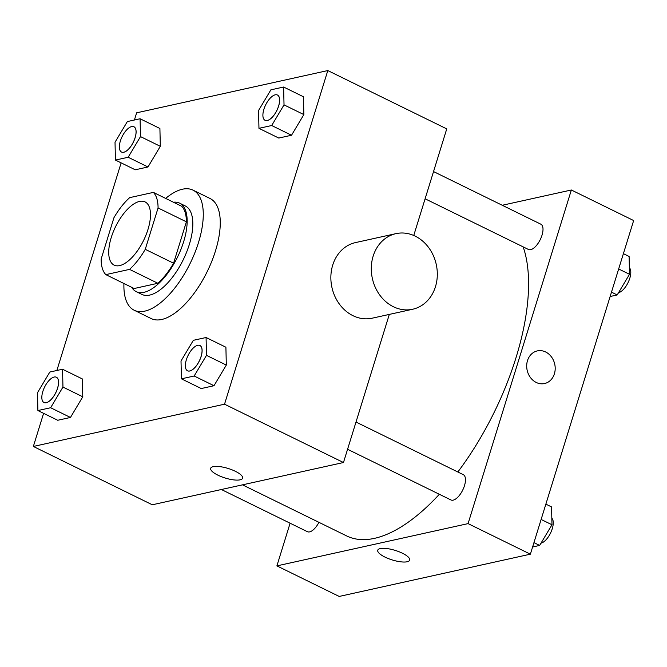 <?xml version="1.0" encoding="UTF-8"?>
<svg xmlns="http://www.w3.org/2000/svg" width="667" height="667" viewBox="0 0 667 667"><rect width="100%" height="100%" fill="white"/><g stroke="black" fill="none" stroke-linecap="round" stroke-linejoin="round"><path stroke-width="1" d="M147.982 229.448A35.193 15.608 116.1 0 1 114.107 265.107A35.193 15.608 116.1 0 1 115.591 226.638A35.193 15.608 116.1 0 1 145.098 201.918A35.193 15.608 116.1 0 1 147.982 229.448M153.377 192.396L129.665 197.64A47.949 21.269 116.1 0 0 113.949 217.692L101.142 259.079A47.949 21.269 116.1 0 0 105.828 274.629L129.548 269.385A47.949 21.269 116.1 0 0 145.256 249.333L158.071 207.946A47.949 21.269 116.1 0 0 153.377 192.396L181.699 206.278A47.949 21.269 116.1 0 1 186.385 221.828L158.071 207.946M105.828 274.629L134.15 288.519L157.862 283.275L129.548 269.385M186.385 221.828L173.578 263.215L145.256 249.333M173.578 263.215A47.949 21.269 116.1 0 1 157.862 283.275M131.682 287.31A49.266 21.853 -63.9 0 0 136.226 291.637A49.266 21.853 -63.9 0 0 144.022 292.313A49.266 21.853 -63.9 0 0 180.932 249.391A49.266 21.853 -63.9 0 0 179.615 203.16A49.266 21.853 -63.9 0 0 173.412 202.218M179.615 203.16L185.276 205.945A49.266 21.853 116.1 0 1 189.32 244.489A49.266 21.853 116.1 0 1 149.683 295.089A49.266 21.853 116.1 0 1 141.896 294.414L136.226 291.637M165.658 198.416A66.867 29.656 116.1 0 1 193.03 190.145A66.867 29.656 116.1 0 1 198.516 242.454A66.867 29.656 116.1 0 1 134.142 310.213A66.867 29.656 116.1 0 1 123.937 283.508M193.03 190.145L210.022 198.474A66.867 29.656 116.1 0 1 215.508 250.792A66.867 29.656 116.1 0 1 151.134 318.543L134.142 310.213M37.894 410.547L57.721 420.268L70.452 417.459L82.783 396.798L82.366 378.956L62.548 369.235L49.808 372.053L37.485 392.713L37.894 410.547L50.634 407.737L62.956 387.077L62.548 369.235M115.433 160.072L135.251 169.793L147.991 166.975L160.313 146.315L159.905 128.481L140.087 118.759L127.347 121.569L115.024 142.229L115.433 160.072L128.164 157.254L140.495 136.593L140.087 118.759M43.597 413.348L33.35 446.456L224.529 404.194L327.805 70.56L136.627 112.823L134.4 120.01M121.136 162.865L56.862 370.493M181.424 378.823L201.251 388.544L213.982 385.726L226.313 365.066L225.905 347.232L206.078 337.51L193.338 340.32L181.015 360.98L181.424 378.823L194.164 376.005L206.487 355.353L206.078 337.51M258.963 128.339L278.789 138.061L291.521 135.243L303.852 114.591L303.435 96.748L283.617 87.027L270.877 89.845L258.554 110.497L258.963 128.339L271.694 125.521L284.025 104.869L283.617 87.027M33.35 446.456L152.293 504.786L343.472 462.523L224.529 404.194M235.376 471.311A16.717 5.002 17.2 0 1 242.613 478.181A16.717 5.002 17.2 0 1 225.163 478.014A16.717 5.002 17.2 0 1 210.672 468.292A16.717 5.002 17.2 0 1 235.376 471.311M343.472 462.523L389.32 314.407M413.748 235.476L446.748 128.889L327.805 70.56M412.665 309.246L372.219 318.184A38.711 32.708 -102.5 0 1 331.933 287.444A38.711 32.708 -102.5 0 1 355.511 242.588L395.948 233.642A38.711 32.708 -102.5 0 1 428.581 247.465A38.711 32.708 -102.5 0 1 435.459 286.718A38.711 32.708 -102.5 0 1 412.665 309.246A38.711 32.708 -102.5 0 1 372.369 278.506A38.711 32.708 -102.5 0 1 395.948 233.642M242.613 478.181A16.717 5.002 17.2 0 1 225.163 478.006A16.717 5.002 17.2 0 1 210.672 468.292M523.153 246.873A175.963 78.047 116.1 0 1 516.033 357.62A175.963 78.047 116.1 0 1 457.837 471.994M439.353 494.28A175.963 78.047 116.1 0 1 346.648 535.926L242.48 484.842M425.104 198.791L528.456 249.475A14.074 6.245 -63.9 0 0 540.262 239.586A14.074 6.245 -63.9 0 0 540.854 224.195L433.533 171.569M318.926 522.328A14.074 6.245 116.1 0 1 307.387 531.682L221.386 489.511M355.995 422.044L463.315 474.679A14.074 6.245 116.1 0 1 464.474 485.693A14.074 6.245 116.1 0 1 450.917 499.95L347.574 449.275M290.103 523.203L276.897 565.883L468.076 523.62L571.352 189.995L502.251 205.269M468.076 523.62L530.373 554.177L339.195 596.44L276.897 565.883M402.451 553.243A16.717 5.002 17.2 0 1 409.688 560.113A16.717 5.002 17.2 0 1 392.238 559.947A16.717 5.002 17.2 0 1 377.747 550.225A16.717 5.002 17.2 0 1 402.451 553.243M530.373 554.177L633.65 220.544L571.352 189.995M537.335 350.9A16.717 14.124 -102.5 0 1 551.426 356.87A16.717 14.124 -102.5 0 1 554.394 373.82A16.717 14.124 -102.5 0 1 544.555 383.542A16.717 14.124 -102.5 0 1 527.155 370.268A16.717 14.124 -102.5 0 1 537.335 350.9A16.717 14.124 -102.5 0 1 551.426 356.87A16.717 14.124 -102.5 0 1 554.402 373.82A16.717 14.124 -102.5 0 1 544.555 383.542M409.688 560.113A16.717 5.002 17.2 0 1 392.246 559.938A16.717 5.002 17.2 0 1 377.755 550.225M610.138 296.507L617.192 294.947L629.515 274.287L629.106 256.453L623.403 253.652M617.192 294.947L611.481 292.146M629.515 274.287L618.659 268.968M629.365 267.75A14.074 6.245 116.1 0 1 629.798 278.256A14.074 6.245 116.1 0 1 618.526 292.705M532.599 546.99L539.653 545.431L551.976 524.771L551.567 506.928L545.864 504.135M539.653 545.431L533.95 542.63M551.976 524.771L541.12 519.451M551.826 518.234A14.074 6.245 116.1 0 1 552.259 528.739A14.074 6.245 116.1 0 1 540.995 543.188M277.439 95.022L277.489 95.047A14.074 6.245 116.1 0 1 277.489 95.047A14.074 6.245 116.1 0 1 278.639 106.061A14.074 6.245 116.1 0 1 265.091 120.318A14.074 6.245 116.1 0 1 265.066 120.31A14.074 6.245 116.1 0 1 265.641 104.911A14.074 6.245 116.1 0 1 277.439 95.022A14.074 6.245 116.1 0 1 278.598 106.036A14.074 6.245 116.1 0 1 265.049 120.302L265.091 120.318M278.789 138.061L291.521 135.243L271.694 125.521M291.521 135.243L303.852 114.591L284.025 104.869M303.852 114.591L303.435 96.748M133.909 126.755L133.959 126.772A14.074 6.245 116.1 0 1 133.959 126.772A14.074 6.245 116.1 0 1 135.109 137.786A14.074 6.245 116.1 0 1 121.561 152.051A14.074 6.245 116.1 0 1 121.536 152.043A14.074 6.245 116.1 0 1 122.103 136.643A14.074 6.245 116.1 0 1 133.909 126.755A14.074 6.245 116.1 0 1 135.067 137.769A14.074 6.245 116.1 0 1 121.511 152.026L121.561 152.051M135.251 169.793L147.991 166.975L128.164 157.254M147.991 166.975L160.313 146.315L140.495 136.593M160.313 146.315L159.905 128.481M199.908 345.506L199.95 345.523A14.074 6.245 116.1 0 1 199.95 345.523A14.074 6.245 116.1 0 1 201.109 356.537A14.074 6.245 116.1 0 1 187.552 370.802A14.074 6.245 116.1 0 1 187.535 370.794L187.51 370.777A14.074 6.245 116.1 0 1 188.102 355.394A14.074 6.245 116.1 0 1 199.908 345.506A14.074 6.245 116.1 0 1 201.059 356.52A14.074 6.245 116.1 0 1 187.51 370.777M201.251 388.544L213.982 385.726L194.164 376.005M213.982 385.726L226.313 365.066L206.487 355.353M226.313 365.066L225.905 347.232M56.395 377.247A14.074 6.245 116.1 0 1 56.42 377.255A14.074 6.245 116.1 0 1 57.57 388.269A14.074 6.245 116.1 0 1 44.022 402.534A14.074 6.245 116.1 0 1 43.997 402.518M57.721 420.268L70.452 417.459L50.634 407.737M70.452 417.459L82.783 396.798L62.956 387.077M82.783 396.798L82.366 378.956M57.529 388.244A14.074 6.245 116.1 0 1 43.98 402.509A14.074 6.245 116.1 0 1 44.572 387.118A14.074 6.245 116.1 0 1 56.37 377.23A14.074 6.245 116.1 0 1 57.529 388.244"/></g></svg>
